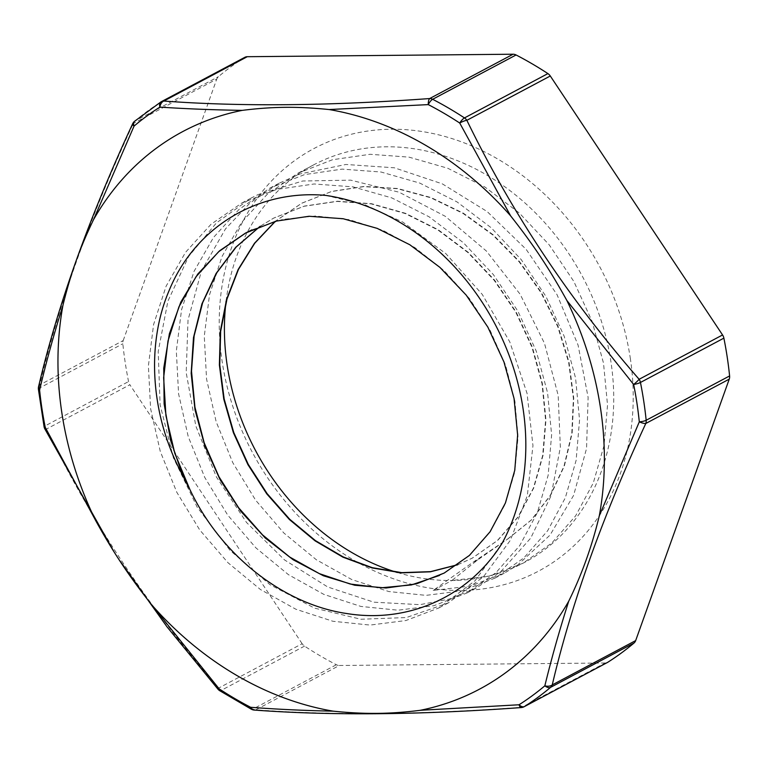<?xml version="1.0" encoding="UTF-8"?>
<svg xmlns="http://www.w3.org/2000/svg" width="768" height="768" viewBox="0 0 768 768"><rect width="100%" height="100%" fill="white"/><g stroke="black" fill="none" stroke-linecap="round" stroke-linejoin="round"><path stroke-width="0.58" stroke-dasharray="3.84 2.88" d="M325.93 195.427L365.04 204.826L402.874 222.134L445.872 253.651L482.237 294.374L509.798 341.923L527.059 393.36L532.963 445.622L527.328 495.571L510.451 540.144L483.494 576.739L448.272 602.909L406.349 617.549L360.912 619.248L314.525 608.131L270.019 584.707L230.083 550.445L197.222 507.245L173.366 457.738L160.109 404.794L158.198 351.523L167.914 301.114L188.64 256.464L216.413 222.922L251.117 198.067L258.067 194.582L302.746 180.998L350.698 180.154L399.139 192.221L445.277 216.298L486.384 251.04L520.138 294.24L544.502 343.373L558.192 395.424L560.352 447.274L551.04 495.821L530.746 538.08L500.851 571.584L476.237 588.067L449.098 599.126L419.933 604.666L373.882 602.189L327.792 587.021L284.486 559.901L246.566 522.528L216.422 476.986L195.83 426.048L186.192 372.653L188.026 319.958L201.398 271.104L225.475 228.902L250.003 203.03L279.082 183.235L299.904 173.971L345.936 164.467L394.358 167.798L442.358 183.878L487.162 211.565L526.128 249.302L557.059 294.72L578.083 345.13L588.125 397.459L586.541 448.57L573.6 495.408L550.032 535.094L517.402 565.296L504.202 573.226L470.141 586.109L433.219 590.429L472.416 562.656L507.917 538.896L477.763 559.843L451.862 580.522L488.774 576.202L522.835 563.318L551.827 543.024L575.626 515.866L593.29 482.966L604.042 445.536L607.526 405.082L603.514 363.178L592.128 321.408L573.83 281.434L549.197 244.819L519.216 212.928L484.982 187.075L447.763 168.25L408.979 157.133L370.08 154.291L332.515 159.734L297.715 173.328L266.966 194.582L241.402 222.624L222.038 256.493L209.501 294.835L204.278 336.202L206.563 379.056L216.163 421.747L232.762 462.634L255.629 500.198L283.853 533.002L316.358 559.766L351.811 579.571L388.848 591.552L426.01 595.363L461.818 590.851L494.87 578.16L523.891 557.875L547.67 530.717L565.325 497.798L576.115 460.397L579.552 419.933L575.568 378.019L564.182 336.269L545.856 296.285L521.261 259.661L491.251 227.808L457.027 201.917L419.818 183.101L381.024 172.013L342.125 169.114L304.57 174.605L269.75 188.17L239.021 209.414L213.466 237.494L194.064 271.325L181.555 309.686L176.323 351.062L178.598 393.898L188.227 436.598L204.787 477.494L227.674 515.04L255.898 547.862L288.394 574.627L323.866 594.403L360.893 606.432L398.045 610.205L433.872 605.702L466.915 593.021L495.926 572.707L519.734 545.587L537.35 512.65L548.16 475.238L551.616 434.794L547.594 392.861L536.246 351.11L517.891 311.155L493.296 274.502L463.306 242.65L429.062 216.787L391.862 197.923L353.078 186.874L314.17 183.974L276.614 189.437L241.805 203.05L211.046 224.256L185.52 252.346L166.109 286.186L153.59 324.518L148.387 365.914L150.624 408.758L160.272 451.43L176.842 492.346L199.699 529.901L227.952 562.694L260.429 589.507L295.891 609.245L332.938 621.274L370.09 625.075L405.907 620.534L438.97 607.891L475.066 580.723L502.301 542.938M507.552 539.098L531.216 520.032L550.291 495.408L564 466.176L571.786 433.402L573.389 398.342L568.637 362.314L557.731 326.65L541.056 292.714L519.13 261.782L492.806 234.989L462.989 213.389L430.752 197.77L397.286 188.707L363.792 186.634L331.45 191.549L301.478 203.347L275.194 221.366M457.69 564.768L472.099 558.24L497.357 540.566L518.045 516.874L533.376 488.16L542.678 455.51L545.597 420.192L541.997 383.606L531.926 347.155L515.808 312.25L494.17 280.291L467.837 252.49L437.808 229.92L405.158 213.533L371.136 203.875L337.018 201.427L304.061 206.266L273.514 218.189L259.958 226.416M433.219 590.429L451.862 580.522A225.014 185.184 -118 0 0 524.63 562.368A225.014 185.184 -118 0 0 582.605 276.768A225.014 185.184 -118 0 0 313.488 164.947A225.014 185.184 -118 0 0 226.09 301.114M507.917 538.906L531.59 519.83L550.656 495.216L564.374 465.984L572.15 433.2L573.754 398.15L569.011 362.122L558.106 326.458L541.43 292.522L519.504 261.59L493.171 234.787L463.363 213.187L431.126 197.568L397.661 188.506L364.157 186.432L331.824 191.357L301.843 203.146L275.405 221.309M457.843 564.653L472.474 558.038L497.741 540.374L518.419 516.682L533.741 487.958L543.062 455.318L545.962 419.99L542.371 383.405L532.301 346.954L516.173 312.058L494.554 280.09L468.211 252.298L438.182 229.718L405.533 213.322L371.51 203.693L337.392 201.216L304.445 206.074L273.888 217.997L260.083 226.368M439.421 575.472L444.518 572.909L469.469 555.475L490.003 532.243L505.277 504.029L514.771 471.965L518.035 437.242L514.915 401.165L505.555 365.126L490.186 330.499L469.43 298.55L443.99 270.538L414.768 247.517L382.877 230.323L349.45 219.706L315.696 215.99L282.864 219.37L252.144 229.766M524.141 706.723A7.43 6.115 62 0 1 521.741 707.318L605.165 662.995A7.43 6.115 -118 0 0 607.574 662.4M605.165 662.995L339.331 665.482L255.907 709.805C332.246 715.498 420.854 714.662 521.741 707.318A7.43 2.438 86 0 1 521.184 707.568L521.107 707.578M218.035 689.261A7.43 0.854 139.2 0 1 218.717 688.042L302.141 643.709A7.43 6.115 -118 0 0 304.531 646.109A352.973 290.506 -118 0 0 336.355 664.742A7.43 6.115 -118 0 0 339.331 665.482M302.141 643.709L129.878 384.749L46.445 429.072A7.43 1.834 -26.3 0 1 44.726 428.726M38.602 386.554A7.43 4.637 -166.5 0 1 39.763 384.893L123.197 340.57A7.43 6.115 -118 0 0 122.832 343.757A352.973 290.506 -118 0 0 128.554 381.571A7.43 6.115 -118 0 0 129.878 384.749M123.197 340.57L216.758 79.114L133.325 123.437A7.43 1.949 24.7 0 0 132.605 123.869L132.586 123.926M244.858 57.312A7.43 6.115 -118 0 0 244.522 57.504A352.973 290.506 -118 0 0 218.41 76.685A7.43 6.115 -118 0 0 216.758 79.114M630.259 357.946A239.28 196.934 62 0 1 461.098 590.467A239.28 196.934 62 0 1 222.182 361.766A239.28 196.934 62 0 1 391.344 129.235A239.28 196.934 62 0 1 630.259 357.946M219.581 690.614A7.43 2.342 123.3 0 0 221.098 690.432A7.43 6.115 62 0 1 218.717 688.042C149.03 608.237 91.613 521.923 46.445 429.072A7.43 6.115 -118 0 1 45.12 425.894L128.554 381.571M44.102 426.902A7.43 1.44 168.7 0 1 45.12 425.894A352.973 290.506 -118 0 1 39.408 388.09A7.43 6.115 62 0 1 39.763 384.893C58.694 304.253 89.875 217.094 133.325 123.437A7.43 6.115 -118 0 1 134.986 121.008L218.41 76.685M38.4 389.174A7.43 1.872 174.2 0 1 39.408 388.09L122.832 343.757M134.573 121.286A7.43 4.157 -130.1 0 1 134.986 121.008A352.973 290.506 -118 0 1 161.098 101.837L244.522 57.504M397.382 572.515A225.014 185.184 -118 0 0 451.862 580.522M477.763 559.843L472.416 562.685M251.405 709.248A7.43 2.717 117.4 0 0 252.931 709.066A7.43 6.115 -118 0 0 255.907 709.805A7.43 5.136 -86 0 1 254.467 710.064M304.531 646.109L221.098 690.432A352.973 290.506 -118 0 0 252.931 709.066L336.355 664.742M113.645 551.136L120.029 560.957M313.488 164.947L297.715 173.328M279.072 183.235L269.76 188.179M251.117 198.086L241.805 203.04M524.63 562.368L522.835 563.318M504.202 573.226L494.88 578.17M476.237 588.077L466.925 593.021M448.282 602.928L438.97 607.882"/><path stroke-width="1.15" d="M325.93 195.427C258.278 189.13 195.158 226.694 169.027 290.774C145.939 344.813 150.528 416.131 182.515 474.941A196.733 161.914 -118 0 0 189.965 489.629C221.088 555.811 284.102 604.493 346.944 613.565C409.478 623.674 469.574 595.766 502.301 542.938A225.014 185.184 -118 0 0 325.93 195.427M275.194 221.366L254.467 243.293L238.147 269.51L226.637 299.165L220.31 331.334L219.389 365.021L223.786 399.178L233.405 432.72L247.91 464.602L266.765 493.862L289.421 519.533L315.101 540.854L342.95 557.174L372.086 567.926L401.568 572.861L430.406 571.805L457.69 564.768M259.958 226.416L235.728 247.296L216.144 273.408L201.936 303.878L193.498 337.574L191.174 373.306L195.005 409.805L204.778 445.766L220.186 479.885L240.566 510.989L265.19 537.936L293.146 559.757L323.357 575.741L354.72 585.235L386.083 587.99L416.266 583.901L444.144 573.091L469.411 555.418L490.09 531.734L505.411 503.002L514.742 470.362L517.642 435.043L514.042 398.448L503.971 362.006L487.843 327.11L466.224 295.142L439.882 267.35L409.853 244.771L377.203 228.374L343.181 218.736L309.062 216.269L276.115 221.126L245.558 233.04L219.6 250.79L197.779 274.051L180.845 302.026L169.392 333.773L163.747 368.15L164.131 403.968L170.486 439.978L182.515 474.941M275.405 221.309L254.726 243.245L238.445 269.453L226.982 299.098L220.666 331.238L219.754 364.896L224.17 399.024L233.77 432.528L248.266 464.381L267.11 493.622L289.728 519.283L315.379 540.586L343.19 556.915L372.298 567.696L401.75 572.64L430.579 571.642L457.843 564.653M260.083 226.368L236.189 247.018L216.797 272.765L202.627 302.755L194.112 335.952L191.501 371.165L194.938 407.194L204.182 442.79L218.918 476.698L238.627 507.734L262.512 534.864L289.757 557.069L319.373 573.648L350.246 584.035L381.293 587.798L411.389 584.928L439.421 575.472M252.144 229.766L245.942 232.867L218.65 251.712L196.051 276.71L178.944 306.826L168.01 340.915L163.642 377.683L165.926 415.661L174.816 453.389L189.859 489.427M510.47 215.587L459.725 123.034A7.43 1.834 -26.3 0 1 466.858 120.317L550.291 75.994A7.43 6.115 -118 0 0 547.91 73.603A352.973 290.506 -118 0 0 516.077 54.97A7.43 6.115 -118 0 0 513.101 54.221L429.667 98.554A7.43 6.115 62 0 1 432.643 99.293A7.43 2.717 117.4 0 0 428.266 104.611L329.318 109.536M134.573 121.286A7.43 7.43 0 0 0 132.605 123.869A7.43 1.949 24.7 0 0 134.064 126.077A7.43 4.157 -130.1 0 1 134.573 121.286L160.934 101.923A7.43 7.43 0 0 1 161.434 101.635L244.858 57.312A7.43 6.115 -118 0 1 247.267 56.707L163.834 101.04A7.43 6.115 -118 0 0 161.434 101.635A7.43 6.115 -118 0 0 161.098 101.837A7.43 4.214 57.6 0 0 160.934 101.923A7.43 4.214 57.6 0 0 159.878 107.126A7.43 5.136 -86 0 1 163.834 101.04C240.173 106.723 328.79 105.898 429.667 98.554A7.43 2.438 86 0 0 428.266 104.611A348.864 287.126 62 0 1 459.725 123.034A7.43 2.342 -56.7 0 1 464.477 117.926A7.43 6.115 62 0 1 466.858 120.317C512.026 213.168 569.453 299.491 639.13 379.286A7.43 0.854 139.2 0 1 633.658 384.49A7.43 1.44 -11.3 0 0 640.454 382.464A7.43 6.115 -118 0 0 639.13 379.286L722.563 334.963L550.291 75.994M599.414 515.558L639.302 421.853A7.43 1.949 24.7 0 0 645.811 423.466L729.245 379.142A7.43 6.115 -118 0 0 729.6 375.946A352.973 290.506 -118 0 0 723.878 338.141A7.43 6.115 -118 0 0 722.563 334.963M729.245 379.142L635.674 640.589L552.25 684.912A7.43 4.637 -166.5 0 1 544.838 685.824A7.43 4.157 49.9 0 0 550.598 687.35A7.43 6.115 -118 0 0 552.25 684.912C571.171 604.291 602.362 517.133 645.811 423.466A7.43 6.115 62 0 0 646.166 420.269A352.973 290.506 -118 0 0 640.454 382.464L723.878 338.141M607.91 662.198L524.486 706.522A7.43 6.115 62 0 1 524.141 706.723L607.574 662.4A7.43 6.115 -118 0 0 607.91 662.198A352.973 290.506 -118 0 0 634.022 643.027A7.43 6.115 -118 0 0 635.674 640.589M247.267 56.707L513.101 54.221M566.803 300.413L633.658 384.49A348.864 287.126 62 0 1 639.302 421.853A7.43 1.872 -5.8 0 0 646.166 420.269L729.6 375.946M568.694 601.248A315.821 259.92 62 0 1 420.115 710.333C390.24 714.058 365.318 714.442 333.072 711.149A315.821 259.92 62 0 1 151.92 605.098C129.85 577.229 113.578 552.989 95.52 520.301A315.821 259.92 62 0 1 62.976 305.117C70.742 273.715 79.258 249.312 93.61 219.514A315.821 259.92 62 0 1 242.218 110.371C271.92 106.685 296.602 106.243 329.261 109.565A315.821 259.92 62 0 1 510.403 215.606C532.483 243.475 548.755 267.715 566.813 300.403M566.861 300.499A315.821 259.92 62 0 1 599.357 515.587C592.195 545.597 581.981 574.138 568.723 601.2C559.411 630.442 551.462 658.646 544.838 685.824A348.864 287.126 62 0 1 519.034 704.774A7.43 4.214 57.6 0 0 524.486 706.522A352.973 290.506 -118 0 0 550.598 687.35L634.022 643.027M333.053 711.158C303.994 710.563 276.518 709.277 250.637 707.29A7.43 2.717 117.4 0 0 251.405 709.248A7.43 7.43 0 0 0 254.294 710.064A7.43 5.136 -86 0 1 250.637 707.29A348.864 287.126 62 0 1 219.178 688.867A7.43 2.342 123.3 0 0 219.581 690.614L251.405 709.248M420.173 710.294L519.034 704.774A7.43 2.438 86 0 0 521.184 707.568L521.184 707.568A7.43 7.43 0 0 0 524.141 706.723M219.178 688.867A7.43 0.854 139.2 0 1 218.035 689.261A7.43 7.43 0 0 0 219.581 690.614M44.093 426.845A7.43 7.43 0 0 0 44.726 428.726A7.43 1.834 -26.3 0 1 45.254 427.411A7.43 1.44 168.7 0 1 44.102 426.902L38.4 389.174A7.43 1.872 174.2 0 0 39.6 390.048A7.43 4.637 -166.5 0 1 38.563 386.698A7.43 4.637 -166.5 0 1 38.563 386.688A7.43 4.637 -166.5 0 1 38.602 386.554M95.136 519.514L45.254 427.411A348.864 287.126 62 0 1 39.6 390.048C46.022 362.717 53.837 334.397 63.043 305.078M151.901 605.117L219.178 688.877M93.59 219.514L134.064 126.077A348.864 287.126 62 0 1 159.878 107.126M159.878 107.107C185.712 108.826 213.158 109.91 242.198 110.371M226.09 301.114A225.014 185.184 -118 0 0 397.382 572.515M547.91 73.603L464.477 117.926A352.973 290.506 -118 0 0 432.643 99.293L516.077 54.97M254.467 710.064A7.43 5.136 -86 0 1 254.304 710.064C331.046 715.766 420.01 714.931 521.184 707.568M44.726 428.726L113.645 551.136M120.029 560.957L166.992 626.794L218.035 689.261M132.605 123.869C88.982 217.91 57.629 305.52 38.563 386.698A7.43 7.43 0 0 0 38.41 389.232"/></g></svg>
